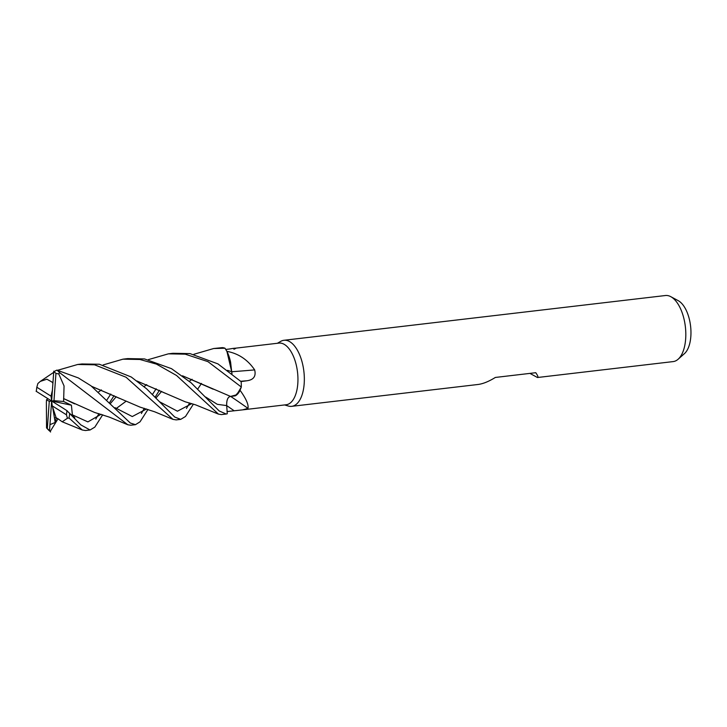 <?xml version="1.0" encoding="UTF-8"?>
<svg xmlns="http://www.w3.org/2000/svg" width="727" height="727" viewBox="0 0 727 727"><rect width="100%" height="100%" fill="white"/><g stroke="black" fill="none" stroke-linecap="round" stroke-linejoin="round"><path stroke-width="1.09" d="M230.713 396.424C227.887 396.788 226.551 399.85 226.688 405.593L227.278 413.772L226.17 414.026L219.19 410.964L191.128 382.829L171.545 368.689L144.537 358.938L127.734 358.602L122.954 359.165M227.596 370.37L231.74 371.733A563.052 210.139 178.6 0 0 254.668 369.898C256.186 376.195 253.641 379.812 247.035 380.748L241.055 381.584M230.368 361.292L229.541 358.157M226.951 351.541L231.686 371.715L230.595 362.182A26.463 12.868 -96.7 0 0 226.906 351.359C238.401 353.476 247.662 359.656 254.668 369.898M148.363 359.629L168.4 353.831L185.24 354.167L207.995 361.664L241.328 387.018L236.793 394.752L230.586 396.433L235.257 395.851A26.463 12.868 -96.7 0 0 240.083 390.317C246.162 398.805 248.788 404.821 247.962 408.374L242.618 409.864L286.147 404.757A31.043 15.094 -96.7 0 0 297.934 377.922A31.043 15.094 -96.7 0 0 284.63 344.589A31.043 15.094 -96.7 0 0 278.914 343.099L235.384 348.206M240.083 390.317A31.043 15.094 -96.7 0 0 240.092 390.19L235.257 395.851M242.618 409.864L227.06 411.564M284.611 404.939L288.355 406.039A33.26 16.176 -96.7 0 0 291.691 406.338A33.26 16.176 -96.7 0 0 304.322 377.595A33.26 16.176 -96.7 0 0 290.073 341.872A33.26 16.176 -96.7 0 0 283.939 340.281A33.26 16.176 -96.7 0 0 280.767 341.345L277.378 343.28M291.691 406.338L477.93 384.492C482.982 383.865 488.789 381.511 495.351 377.449L535.763 372.706C537.889 375.75 538.453 377.358 537.444 377.513L673.166 361.592A33.26 16.176 -96.7 0 0 678.118 359.238A33.26 16.176 -96.7 0 0 685.443 327.441A33.26 16.176 -96.7 0 0 671.539 297.116A33.26 16.176 -96.7 0 0 670.785 296.671A33.26 16.176 -96.7 0 0 665.414 295.525L283.939 340.281M537.444 377.513L529.938 373.387M678.118 359.238L684.461 353.613A28.135 13.686 -96.7 0 0 690.65 326.714A28.135 13.686 -96.7 0 0 678.891 301.06A28.135 13.686 -96.7 0 0 678.246 300.678L670.785 296.671M230.741 396.469A563.052 384.229 -119.6 0 1 247.962 408.374M226.906 351.359L226.906 351.359A31.043 15.094 -96.7 0 0 226.842 351.314L230.595 362.182M241.3 387.1L240.092 390.19M232.004 373.76L231.731 371.751M233.921 349.242C237.256 347.942 235.766 347.87 229.459 349.015L225.797 349.451M193.809 354.303L213.665 348.524L225.006 348.224L226.842 351.314M226.724 351.105L225.334 348.715M103.125 364.936L122.981 359.165L139.929 359.483L156.423 364.1L176.552 375.486L218.473 414.126L221.399 414.59M193.409 404.121L185.494 416.489L180.723 419.361L174.762 417.062L146.572 388.781L131.224 376.986L99.326 364.245L81.969 363.973M52.935 382.575L46.901 379.212L40.294 381.402L53.689 372.351M57.687 370.27L77.725 364.472L94.555 364.809L126.062 377.231L172.981 419.37L176.198 419.888M241.328 387.018L241.319 387.028A33.26 16.176 -96.7 0 0 241.146 381.675L217.936 363.891L190.001 353.604L172.971 353.295L168.609 353.813M102.725 414.763L94.819 427.131L90.048 429.993L80.761 424.841L66.911 410.637A31.043 15.094 -96.7 0 1 66.439 414.808L67.438 418.261L68.983 417.98A33.26 16.176 -96.7 0 0 69.737 413.181M68.983 417.98L82.287 430.002L85.477 430.529L90.048 429.993M147.954 409.465L140.029 421.824L135.486 424.668L130.342 423.05L91.011 385.828L78.343 377.931L56.897 370.116L53.734 371.679A31.043 15.094 -96.7 0 1 55.943 373.387L58.778 373.951L59.478 372.524A33.26 16.176 -96.7 0 0 56.897 370.116M59.478 372.524L127.825 424.768L130.715 425.222M225.061 348.297L226.897 351.432M46.383 402.685L46.546 427.867M136.894 380.984L185.24 401.804L195.645 404.866L218.473 414.126M136.94 381.021L165.365 393.289M36.077 391.217L51.626 401.013L49.272 401.34L47.319 428.648L46.528 427.839M159.822 401.913L177.433 411.2L191.801 403.621M47.946 398.714L46.528 399.75L46.364 402.676M67.184 410.819L63.776 408.629M227.551 370.343L231.686 371.715L231.94 373.714M70.837 414.335L74.826 417.898L72.382 414.853L71.419 405.212L63.594 401.486L63.658 398.569L74.599 403.876M116.184 408.538L125.798 401.44L116.202 408.547M144.046 386.619L146.745 384.61M72.382 414.863L87.894 421.896L101.117 414.254M110.704 403.194L116.202 396.733M114.057 395.679L109.804 402.285M63.585 398.569L94.565 412.445L109.341 417.116L127.825 424.768M141.365 413.536L144.3 408.292M152.525 394.325L156.187 388.772M63.685 398.569L64.058 385.955L58.778 373.951M53.78 371.152L51.626 401.013L52.217 405.866L66.439 414.808M225.006 348.224A33.26 16.176 -96.7 0 0 222.335 347.633L213.638 348.524M159.404 390.29L155.205 397.06M192.101 379.276L189.356 381.248M119.873 398.532L91.902 386.473M52.898 383.029L52.399 382.647L52.935 382.538M115.057 407.702L132.278 416.544L146.518 408.992L132.278 416.544L115.057 407.702M156.032 397.933L161.63 391.38L156.032 397.933M186.466 408.465L189.62 402.967M197.771 389L201.461 383.429M63.658 408.538L51.626 401.013L51.035 396.17L36.823 387.227L37.859 383.538L40.294 381.402M91.838 386.419L140.038 407.111L154.56 411.755L172.971 419.361M230.623 396.415C227.833 396.842 226.524 399.905 226.679 405.602A560.435 382.447 -119.6 0 1 234.112 410.755M98.681 391.88L101.416 389.908M182.586 375.832L213.229 389.209M52.217 405.866L56.17 417.816L57.624 418.588M49.481 430.884L49.999 424.123L50.063 424.613L55.197 422.469L56.342 417.861M205.75 397.078L217.291 404.321L226.688 405.602M50.563 432.029L49.491 430.32M57.942 418.916L50.208 431.474A33.26 16.176 -96.7 0 1 47.828 429.284A33.26 16.176 -96.7 0 1 47.628 429.066M95.8 419.097L98.927 413.608M107.105 399.65L110.777 394.061M57.597 418.498L62.204 421.787L67.438 418.261M182.532 375.795L230.586 396.433M46.528 399.75L49.272 401.34M49.999 424.123L51.626 401.013L53.98 400.695L55.943 373.387M55.197 422.469L52.653 407.175M47.319 428.648A31.043 15.094 -96.7 0 0 49.518 430.357M63.594 401.486L53.98 400.695M51.035 396.17L52.389 390.263M36.823 387.227A31.043 15.094 -96.7 0 0 36.35 391.399M51.626 401.013L71.419 405.212M240.701 381.257A560.435 209.167 178.6 0 0 247.035 380.748M226.17 414.026L221.39 414.59M82.305 363.936L77.725 364.472M180.723 419.361L176.134 419.897M135.486 424.668L130.706 425.231M56.052 417.452L54.943 417.889M82.287 430.002L62.204 421.787M46.81 428.176L47.828 429.284"/></g></svg>
